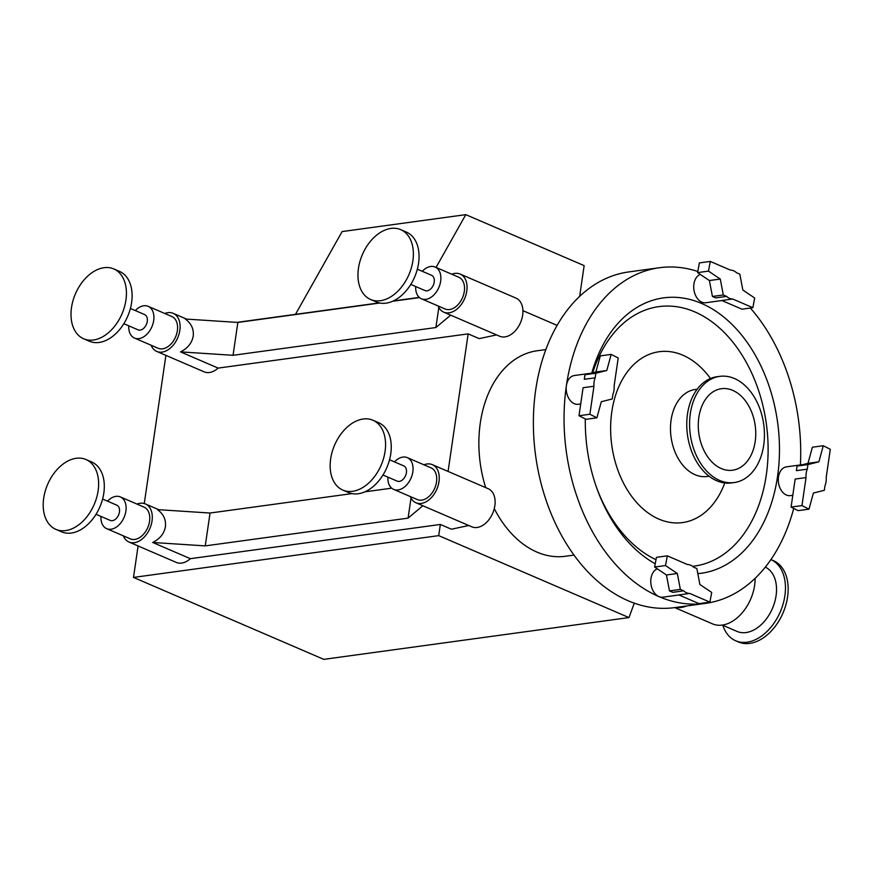 <?xml version="1.0" encoding="UTF-8"?>
<svg xmlns="http://www.w3.org/2000/svg" width="874" height="874" viewBox="0 0 874 874"><rect width="100%" height="100%" fill="white"/><g stroke="black" fill="none" stroke-linecap="round" stroke-linejoin="round"><path stroke-width="1.31" d="M801.961 505.587L791.079 507.073L795.165 479.061L806.046 477.575L801.961 505.587L808.985 509.16L813.388 493.056L824.313 490.314L824.99 485.726A14.519 10.04 -97.8 0 0 826.214 477.313L830.3 449.302L823.275 445.729L818.872 461.833L807.947 464.575L797.066 466.061L796.389 470.649L807.281 469.163L807.947 464.575M818.872 461.833L807.991 463.329L797.066 466.061M791.079 507.073L798.104 510.645L808.985 509.16M823.275 445.729L812.394 447.215L807.991 463.329M792.794 495.296L790.391 495.624A14.519 10.04 -97.8 0 1 786.414 495.034A14.519 10.04 -97.8 0 1 778.286 479.75A14.519 10.04 -97.8 0 1 786.458 466.847L802.9 464.597M806.046 477.575A14.519 10.04 -97.8 0 1 807.281 469.163M752.853 307.692L741.971 309.188L721.793 300.503L732.674 299.006L752.853 307.692L754.666 298.001L742.856 290.059L739.819 274.141L736.509 272.721A14.519 10.04 -97.8 0 0 730.446 270.11L710.278 261.424L708.464 271.115L720.274 279.057L723.311 294.975L712.43 296.461L715.73 297.892L726.611 296.395L723.311 294.975M720.274 279.057L709.393 280.543L712.43 296.461M710.278 261.424L699.386 262.91L697.583 272.612L709.393 280.543M708.464 271.115L697.583 272.612M721.891 300.536L705.831 302.743A14.519 10.04 -97.8 0 1 694.109 290.922A14.519 10.04 -97.8 0 1 700.249 274.403M732.674 299.006A14.519 10.04 -97.8 0 1 726.611 296.395M589.874 414.243L578.992 415.729L583.078 387.728L593.959 386.232L589.874 414.243L596.898 417.816L601.301 401.712L612.226 398.97L612.893 394.392A14.519 10.04 -97.8 0 0 614.127 385.969L618.213 357.969L611.188 354.396L606.785 370.5L595.86 373.231L584.968 374.728L584.302 379.305L595.183 377.819L595.86 373.231M611.188 354.396L600.296 355.882L595.893 371.985L584.968 374.728M606.785 370.5L595.893 371.985M578.992 415.729L586.017 419.312L596.898 417.816M580.707 403.952L578.304 404.28A14.519 10.04 -97.8 0 1 566.396 385.62A14.519 10.04 -97.8 0 1 574.371 375.514L590.813 373.264M593.959 386.232A14.519 10.04 -97.8 0 1 595.183 377.819M678.934 594.976L662.874 597.171A14.519 10.04 -97.8 0 1 658.887 596.581A14.519 10.04 -97.8 0 1 650.966 578.501A14.519 10.04 -97.8 0 1 657.292 568.832M793.712 508.417A169.403 117.171 -97.8 0 1 705.362 603.41A169.403 117.171 -97.8 0 1 658.887 596.581A169.403 117.171 -97.8 0 1 566.396 385.62A169.403 117.171 -97.8 0 1 659.4 267.728A169.403 117.171 -97.8 0 1 697.791 271.475M750.362 308.041A169.403 117.171 -97.8 0 1 800.398 464.946M591.807 373.012A138.977 96.129 -97.8 0 1 757.802 359.749A138.977 96.129 -97.8 0 1 697.823 573.639M655.238 563.785A138.977 96.129 -97.8 0 1 596.592 487.659A138.977 96.129 -97.8 0 1 585.307 418.952M709.896 602.131L699.014 603.617L678.836 594.932L689.728 593.435L709.896 602.131L711.709 592.43L699.899 584.498L696.862 568.57L693.563 567.15A14.519 10.04 -97.8 0 0 687.499 564.538L667.321 555.853L656.44 557.339L654.626 567.04L666.436 574.972L669.473 590.9L672.772 592.321L683.665 590.835L680.354 589.404L669.473 590.9M667.321 555.853L665.507 565.554L677.317 573.486L680.354 589.404M677.317 573.486L666.436 574.972M665.507 565.554L654.626 567.04M689.728 593.435A14.519 10.04 -97.8 0 1 683.665 590.835M450.678 315.153L435.897 327.531L233.052 355.303L180.503 351.883C187.713 348.3 191.952 343.045 193.209 336.119C193.973 329.159 191.34 323.467 185.299 319.021L237.848 322.44L379.764 303.016M233.052 355.303L237.848 322.44M496.585 334.917L479.192 338.62L468.147 333.868L218.139 368.096L180.503 351.883M392.688 301.246L419.476 297.575M435.897 327.531L438.814 307.517M451.76 274.218A20.747 13.831 113.3 0 1 460.15 274.065A20.747 13.831 113.3 0 1 466.792 291.086A20.747 13.831 113.3 0 1 443.741 312.16A20.747 13.831 113.3 0 1 438.093 305.966M460.15 274.065L516.01 298.121A20.747 13.831 113.3 0 1 522.652 315.143A20.747 13.831 113.3 0 1 499.6 336.228L443.741 312.16M358.46 268.296A38.03 25.346 -66.7 0 0 370.631 299.498A38.03 25.346 -66.7 0 0 408.945 274.6A38.03 25.346 -66.7 0 0 400.707 229.643A38.03 25.346 -66.7 0 0 358.46 268.296M370.631 299.498L376.312 301.945A38.03 25.346 -66.7 0 0 414.626 277.047A38.03 25.346 -66.7 0 0 406.388 232.091L400.707 229.643M410.791 284.421L424.993 290.539A8.292 5.528 -66.7 0 0 433.351 285.11A8.292 5.528 -66.7 0 0 431.559 275.299L417.346 269.181M415.707 286.541A17.283 11.526 -66.7 0 0 421.443 298.799A17.283 11.526 -66.7 0 0 438.857 287.48A17.283 11.526 -66.7 0 0 435.11 267.04A17.283 11.526 -66.7 0 0 422.273 271.301M421.443 298.799L445.106 308.992A17.283 11.526 -66.7 0 0 462.532 297.673A17.283 11.526 -66.7 0 0 458.784 277.233L435.11 267.04M468.147 333.868L448.078 471.425M468.781 525.514L451.388 529.218L440.343 524.455L438.715 535.631L628.974 617.568L634.295 603.169M557.12 325.379L522.914 310.652M485.704 487.637A103.711 71.734 -97.8 0 1 480.307 422.929A103.711 71.734 -97.8 0 1 537.259 350.747L545.857 349.578M573.989 555.088L565.391 556.268A103.711 71.734 -97.8 0 1 494.269 508.613M419.28 297.4L393.322 300.951M379.196 302.896L236.854 322.375M165.896 355.368L144.276 503.544M138.092 545.966L133.504 577.419L323.762 659.357L628.974 617.568M438.715 535.631L133.504 577.419M440.343 524.455L190.335 558.683A20.747 13.831 113.3 0 1 176.33 562.43L128.981 542.044A20.747 13.831 -66.7 0 0 152.032 520.959A20.747 13.831 -66.7 0 0 145.39 503.937A20.747 13.831 -66.7 0 0 137.01 504.09M218.139 368.096A20.747 13.831 113.3 0 1 204.134 371.832L156.785 351.446A20.747 13.831 113.3 0 1 151.136 345.252M164.815 313.493A20.747 13.831 113.3 0 1 173.194 313.34A20.747 13.831 113.3 0 1 179.836 330.361A20.747 13.831 113.3 0 1 156.785 351.446M71.504 307.582A38.03 25.346 -66.7 0 0 83.675 338.784A38.03 25.346 -66.7 0 0 121.999 313.875A38.03 25.346 -66.7 0 0 113.762 268.93A38.03 25.346 -66.7 0 0 71.504 307.582M83.675 338.784L89.356 341.231A38.03 25.346 -66.7 0 0 127.68 316.322A38.03 25.346 -66.7 0 0 119.443 271.366L113.762 268.93M123.835 323.708L138.037 329.826A8.292 5.528 -66.7 0 0 146.406 324.385A8.292 5.528 -66.7 0 0 144.603 314.585L130.401 308.467M128.762 325.827A17.283 11.526 -66.7 0 0 134.487 338.074A17.283 11.526 -66.7 0 0 151.901 326.756A17.283 11.526 -66.7 0 0 148.165 306.326A17.283 11.526 -66.7 0 0 135.317 310.587M134.487 338.074L158.161 348.267A17.283 11.526 -66.7 0 0 175.576 336.949A17.283 11.526 -66.7 0 0 171.828 316.519L148.165 306.326M190.335 558.683L152.699 542.47L205.248 545.889L408.092 518.129L422.874 505.74M411.009 498.104L408.092 518.129M351.96 493.602L210.044 513.038L157.495 509.618C163.536 514.054 166.169 519.757 165.405 526.716C164.148 533.643 159.909 538.897 152.699 542.47M391.672 488.173L364.884 491.833M210.044 513.038L205.248 545.889M410.288 496.563A20.747 13.831 -66.7 0 0 415.937 502.758L471.796 526.814A20.747 13.831 -66.7 0 0 494.848 505.729A20.747 13.831 -66.7 0 0 488.205 488.708L432.346 464.651A20.747 13.831 -66.7 0 0 423.956 464.804M415.937 502.758A20.747 13.831 -66.7 0 0 438.988 481.672A20.747 13.831 -66.7 0 0 432.346 464.651M123.332 535.838A20.747 13.831 -66.7 0 0 128.981 542.044M43.7 498.169A38.03 25.346 113.3 0 1 85.958 459.516A38.03 25.346 113.3 0 1 94.195 504.473A38.03 25.346 113.3 0 1 55.87 529.371A38.03 25.346 113.3 0 1 43.7 498.169M85.958 459.516L91.639 461.964A38.03 25.346 113.3 0 1 99.876 506.92A38.03 25.346 113.3 0 1 61.551 531.818L55.87 529.371M102.597 499.054L116.799 505.172A8.292 5.528 113.3 0 1 118.602 514.983A8.292 5.528 113.3 0 1 110.233 520.412L96.031 514.294M107.513 501.173A17.283 11.526 113.3 0 1 120.361 496.913A17.283 11.526 113.3 0 1 124.097 517.353A17.283 11.526 113.3 0 1 106.683 528.672A17.283 11.526 113.3 0 1 100.958 516.414M120.361 496.913L144.024 507.117A17.283 11.526 113.3 0 1 147.772 527.546A17.283 11.526 113.3 0 1 130.357 538.865L106.683 528.672M579.67 296.352L584.149 265.62L465.798 214.643L342.105 231.577L295.488 314.345M465.798 214.643L436.05 267.444M722.842 625.303A44.257 29.498 -66.7 0 0 735.711 640.784A44.257 29.498 -66.7 0 0 780.242 611.953A44.257 29.498 -66.7 0 0 770.912 559.589L773.414 560.66A44.257 29.498 -66.7 0 1 783.006 612.969A44.257 29.498 -66.7 0 1 738.41 641.953L735.711 640.784M722.317 625.074L737.044 631.421A35.124 23.412 -66.7 0 0 772.277 608.796A35.124 23.412 -66.7 0 0 765.318 567.128M674.728 607.594L712.518 623.872A37.888 25.259 -66.7 0 0 740.802 614.389A37.888 25.259 -66.7 0 0 755.125 578.315M705.362 603.41L674.684 607.605A169.403 117.171 -97.8 0 1 535.718 389.815A169.403 117.171 -97.8 0 1 628.734 271.934L659.4 267.728M734.28 482.546L731.451 482.94A53.587 37.069 -97.8 0 1 687.467 434.87A53.587 37.069 -97.8 0 1 716.92 376.749L719.739 376.366A53.587 37.069 -97.8 0 1 734.433 378.529A53.587 37.069 -97.8 0 1 764.444 434.957A53.587 37.069 -97.8 0 1 734.28 482.546A53.587 37.069 -97.8 0 1 690.285 434.487A53.587 37.069 -97.8 0 1 719.739 376.366M709.087 476.232L707.099 476.494A43.908 30.372 -97.8 0 1 671.09 420.055A43.908 30.372 -97.8 0 1 695.191 389.498L697.179 389.225M592.681 372.794A130.947 90.579 -97.8 0 1 621.425 325.052A130.947 90.579 -97.8 0 1 760.478 396.534A130.947 90.579 -97.8 0 1 692.558 566.319M655.992 559.699A130.947 90.579 -97.8 0 1 653.37 558.399A130.947 90.579 -97.8 0 1 596.188 486.534M698.839 417.324A41.144 28.46 -97.8 0 1 721.432 388.701A41.144 28.46 -97.8 0 1 755.202 425.594A41.144 28.46 -97.8 0 1 732.587 470.223A41.144 28.46 -97.8 0 1 698.839 417.324M330.656 458.883A38.03 25.346 113.3 0 1 372.903 420.23A38.03 25.346 113.3 0 1 381.14 465.187A38.03 25.346 113.3 0 1 342.827 490.085A38.03 25.346 113.3 0 1 330.656 458.883M372.903 420.23L378.584 422.677A38.03 25.346 113.3 0 1 386.821 467.634A38.03 25.346 113.3 0 1 348.507 492.532L342.827 490.085M389.542 459.768L403.755 465.886A8.292 5.528 113.3 0 1 405.547 475.696A8.292 5.528 113.3 0 1 397.189 481.137L382.987 475.019M394.469 461.898A17.283 11.526 113.3 0 1 407.306 457.637A17.283 11.526 113.3 0 1 411.053 478.067A17.283 11.526 113.3 0 1 393.639 489.385A17.283 11.526 113.3 0 1 387.903 477.138M407.306 457.637L430.98 467.83A17.283 11.526 113.3 0 1 434.728 488.26A17.283 11.526 113.3 0 1 417.302 499.578L393.639 489.385M675.886 607.441A37.888 25.259 -66.7 0 0 686.855 605.933M724.775 482.983A86.231 59.651 -97.8 0 1 651.272 515.07A86.231 59.651 -97.8 0 1 611.822 411.72A86.231 59.651 -97.8 0 1 710.475 378.508M173.194 313.34L186.577 319.108M158.773 509.695L145.39 503.937"/></g></svg>

